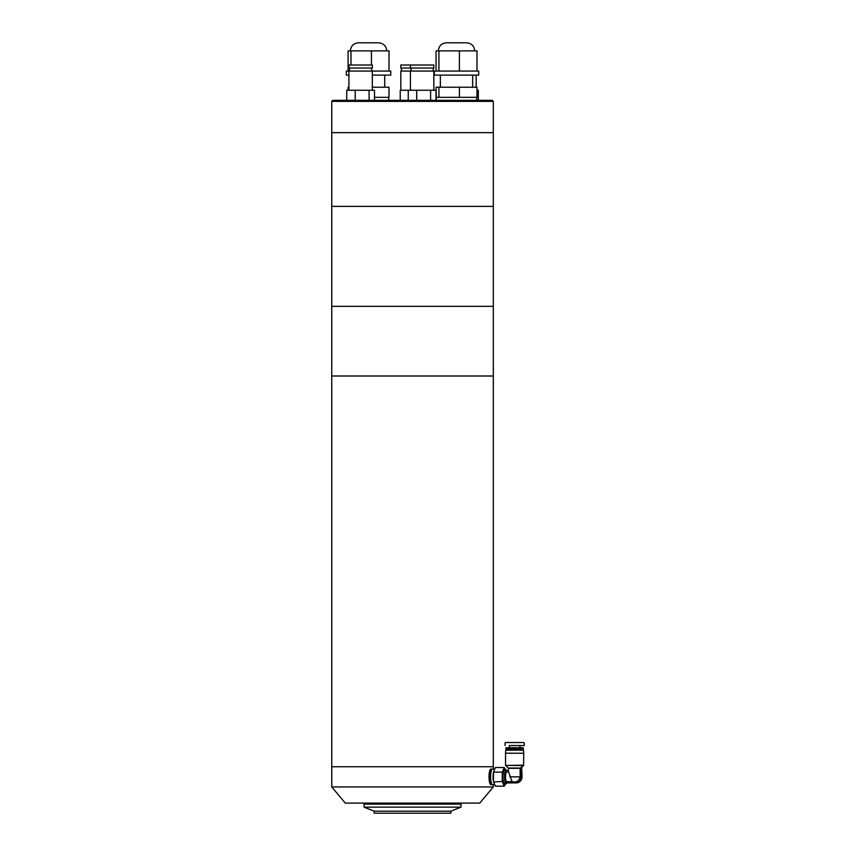<?xml version="1.0" encoding="UTF-8"?>
<svg xmlns="http://www.w3.org/2000/svg" width="856" height="856" viewBox="0 0 856 856"><rect width="100%" height="100%" fill="white"/><g stroke="black" fill="none" stroke-linecap="round" stroke-linejoin="round"><path stroke-width="1.28" d="M331.754 786.953L493.302 786.953L479.745 803.099L345.31 803.099L331.754 786.953L331.754 766.751L493.302 766.751L493.302 375.998L331.754 375.998L331.754 306.33L493.302 306.33L331.754 306.33L331.754 132.659L493.302 132.659L331.754 132.659L331.754 101.361L493.302 101.361L493.302 206.371L331.754 206.371L493.302 206.371L493.302 375.998L331.754 375.998L331.754 766.751L493.302 766.751L493.302 769.073M493.302 786.953L493.302 784.62M374.158 811.178L450.898 811.178L450.898 813.2L374.158 813.2L374.158 811.178L364.067 807.144L364.067 804.116L460.999 804.116L460.999 807.144L364.067 807.144M452.61 804.116L452.61 803.099M372.446 804.116L372.446 803.099M493.302 101.361L492.296 100.355L332.759 100.355L331.754 101.361M377.881 42.8L359.22 42.8L377.881 42.8M372.328 87.226L389.009 87.226L389.009 97.327L374.489 97.327M348.906 75.114L346.338 75.114L346.338 71.069L390.764 71.069L390.764 75.114L372.328 75.114M348.092 71.069L348.092 50.879L389.009 50.879L389.009 71.069M371.429 65.013L371.429 50.879M350.971 65.013L350.971 50.879M348.906 87.226L348.092 87.226L348.092 90.254M465.835 42.8L447.185 42.8L465.835 42.8M473.186 97.327L459.394 97.327L459.394 87.226L476.974 87.226L476.974 97.327L473.186 97.327M459.394 97.327L436.314 97.327L436.314 100.355M434.292 71.069L478.718 71.069L478.718 75.114L434.292 75.114L434.292 71.069M436.046 71.069L436.046 50.879L476.974 50.879L476.974 71.069M459.394 71.069L459.394 50.879M438.925 71.069L438.925 50.879M438.925 97.327L438.925 87.226L436.046 87.226L436.314 97.327M438.925 87.226L459.394 87.226M348.991 65.013L372.328 65.013L372.328 68.041L348.906 68.041L348.991 65.013M346.734 100.355L346.734 90.254L355.208 90.254L355.208 100.355M374.489 100.355L374.489 90.254L369.086 90.254L369.086 100.355M355.208 90.254L369.086 90.254M410.516 65.013L433.842 65.013L433.842 68.041L400.822 68.041L400.822 65.013L410.516 65.013M400.822 90.254L400.822 71.069L433.842 71.069L433.842 90.254M408.259 100.355L408.259 90.254L416.722 90.254L416.722 100.355M436.014 100.355L436.014 90.254L430.6 90.254L430.6 100.355M416.722 90.254L430.6 90.254M478.322 100.355L478.322 90.254L476.974 90.254M400.223 100.355L400.223 90.254L408.259 90.254M509.341 745.587L524.246 745.565L509.341 745.544L509.341 747.534M523.337 747.78L505.96 747.759L523.337 747.78L523.326 748.486L505.96 748.465L505.96 747.759M505.96 748.465L523.326 748.486M492.275 784.588A7.779 1.883 -90 0 1 492.082 784.62A7.779 1.883 -90 0 1 490.199 776.809A7.779 1.883 -90 0 1 492.082 769.073A7.779 1.883 -90 0 1 492.275 769.116M492.082 769.073L490.905 769.073A7.779 1.883 90 0 0 489.022 776.809A7.779 1.883 90 0 0 490.905 784.62L492.082 784.62M506.474 748.979L523.326 749.503L523.326 750.198M492.007 769.319L491.633 769.715A7.372 1.787 90 0 0 490.295 776.82A7.372 1.787 90 0 0 491.633 783.989L492.007 784.385A7.779 1.883 -90 0 1 490.595 776.809A7.779 1.883 -90 0 1 492.007 769.319A7.779 1.883 -90 0 1 492.478 769.073L494.415 769.073M523.733 753.237L523.53 750.209L513.568 750.156L505.757 750.188L505.554 753.216L523.733 753.237L523.594 765.467L505.661 765.446L523.712 765.178M521.679 767.158L522.032 776.863A6.056 5.874 91.1 0 1 516.147 782.919L506.014 782.898L506.41 781.656L512.048 781.656C516.436 782.705 519.132 781.1 520.138 776.841L520.148 768.324L521.679 767.158M508.55 771.802L512.048 781.656M506.966 782.919A6.869 1.659 -90 0 1 506.185 783.722A6.869 1.659 -90 0 1 504.526 776.82A6.869 1.659 -90 0 1 506.185 769.983A6.869 1.659 -90 0 1 507.319 771.802M506.185 769.983L504.623 769.983A6.869 1.659 90 0 0 502.964 776.82A6.869 1.659 90 0 0 504.623 783.722L506.185 783.722M508.357 771.802L506.773 771.802A5.05 1.22 90 0 0 505.554 776.831A5.05 1.22 90 0 0 506.41 781.656M494.415 784.62L492.478 784.62A7.779 1.883 -90 0 1 492.007 784.385M493.559 771.491A8.079 1.958 90 0 0 493.516 771.716A8.079 1.958 90 0 0 493.067 776.809A8.079 1.958 90 0 0 493.516 781.988A8.079 1.958 90 0 0 493.559 782.202M493.516 781.988L502.269 781.475L504.216 786.183L495.399 786.183L493.452 781.475L493.516 771.716M502.279 772.144L493.463 772.144L495.421 767.522L504.238 767.522L502.279 772.144L502.269 781.475M504.216 786.183L505.586 783.861A8.079 1.958 -90 0 1 503.638 783.828A8.079 1.958 -90 0 1 502.665 776.809A8.079 1.958 -90 0 1 503.649 769.833A8.079 1.958 -90 0 1 505.607 769.876L504.238 767.522M521.315 766.997L521.304 776.841A6.056 5.874 91.1 0 1 515.419 782.898L506.014 782.898M523.572 742.527L505.736 742.527M520.148 768.324L508.368 768.324L508.357 772.026M509.802 776.831L520.138 776.841M505.661 765.446L508.25 768.046L520.266 768.046M520.876 776.863L516.831 776.884M522.032 776.863L521.304 776.841M515.419 782.898L516.147 782.919M450.898 811.178L460.999 807.144M386.73 50.879C386.249 45.967 383.552 43.282 378.652 42.8M350.372 50.879C350.853 45.967 353.549 43.282 358.45 42.8M388.742 97.327L388.742 100.355M384.708 75.114L384.708 87.226M474.684 50.879C474.203 45.967 471.506 43.282 466.606 42.8M440.348 75.114L440.348 87.226M438.336 50.879C438.818 45.967 441.503 43.282 446.415 42.8M476.706 97.327L476.706 100.355M472.662 75.114L472.662 87.226M371.718 71.069L371.718 68.041M372.328 71.069L372.328 90.254M349.505 71.069L349.505 68.041M348.906 71.069L348.906 90.254M433.243 71.069L433.243 68.041M410.42 65.013L410.42 68.041M411.03 71.069L411.03 68.041M410.42 71.069L410.42 90.254M476.161 75.114L476.161 87.226M401.421 71.069L401.421 68.041M524.246 742.933L524.246 745.565M519.966 745.555L519.956 747.545M522.042 767.019L523.594 765.467M505.061 742.912L505.061 745.544M505.96 749.482L505.96 750.177M505.554 753.216L505.543 765.168"/></g></svg>
